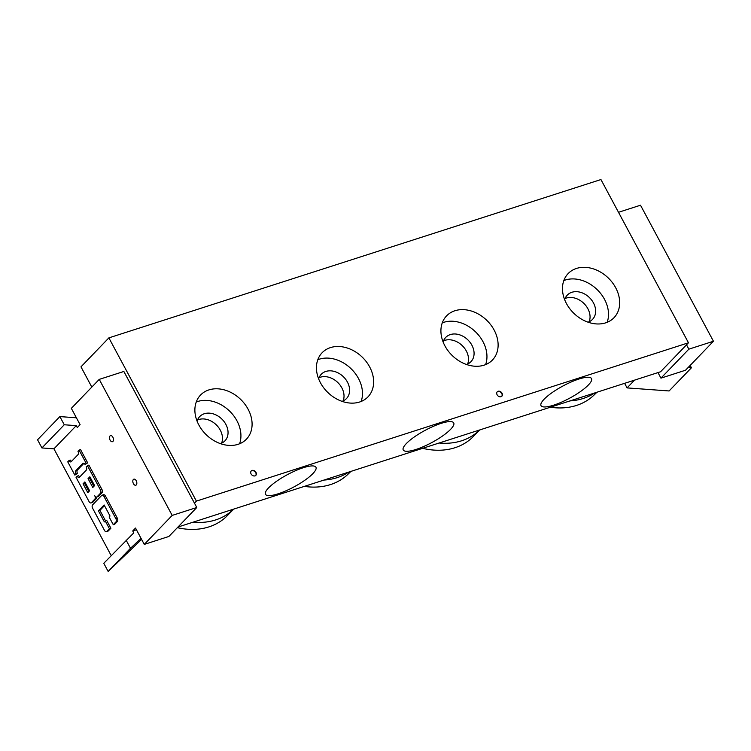 <?xml version="1.0" encoding="UTF-8"?>
<svg xmlns="http://www.w3.org/2000/svg" width="751" height="751" viewBox="0 0 751 751"><rect width="100%" height="100%" fill="white"/><g stroke="black" fill="none" stroke-linecap="round" stroke-linejoin="round"><path stroke-width="1.13" d="M501.715 396.34A3.182 2.469 43.9 0 0 501.752 393.496A3.182 2.469 43.9 0 0 497.143 391.947M502.025 393.205A3.182 2.469 -136.1 0 1 501.856 396.209A3.182 2.469 -136.1 0 1 497.857 395.777A3.182 2.469 -136.1 0 1 497.275 391.787A3.182 2.469 -136.1 0 1 502.025 393.205M255.687 475.505A3.182 2.469 43.9 0 0 255.715 472.661A3.182 2.469 43.9 0 0 251.116 471.102M255.997 472.37A3.182 2.469 -136.1 0 1 255.828 475.364A3.182 2.469 -136.1 0 1 251.829 474.932A3.182 2.469 -136.1 0 1 251.247 470.952A3.182 2.469 -136.1 0 1 255.997 472.37M588.399 384.981A28.641 6.956 -28.2 0 1 561.372 402.217A28.641 6.956 -28.2 0 1 541.02 405.643A28.641 6.956 -28.2 0 1 562.978 385.976A28.641 6.956 -28.2 0 1 591.506 378.57A28.641 6.956 -28.2 0 1 588.399 384.981M450.628 429.309A28.641 6.956 -28.2 0 1 423.602 446.545A28.641 6.956 -28.2 0 1 403.24 449.971A28.641 6.956 -28.2 0 1 425.197 430.304A28.641 6.956 -28.2 0 1 453.726 422.907A28.641 6.956 -28.2 0 1 450.628 429.309M312.848 473.646A28.641 6.956 -28.2 0 1 285.821 490.872A28.641 6.956 -28.2 0 1 265.469 494.308A28.641 6.956 -28.2 0 1 287.417 474.641A28.641 6.956 -28.2 0 1 315.946 467.235A28.641 6.956 -28.2 0 1 312.848 473.646M589.159 321.728A17.508 13.565 43.9 0 0 583.734 303.263A17.508 13.565 43.9 0 0 565.081 298.541M607.155 322.31A31.824 24.661 43.9 0 0 604.508 299.32A31.824 24.661 43.9 0 0 563.823 280.574M588.014 322.179A17.508 13.565 43.9 0 0 592.52 319.382A17.508 13.565 43.9 0 0 589.319 297.471A17.508 13.565 43.9 0 0 567.305 295.096A17.508 13.565 43.9 0 0 564.677 299.705M615.679 287.736A31.824 24.661 -136.1 0 1 613.999 317.72A31.824 24.661 -136.1 0 1 573.961 313.411A31.824 24.661 -136.1 0 1 568.15 273.571A31.824 24.661 -136.1 0 1 615.679 287.736M319.053 377.706A17.508 13.565 -136.1 0 1 337.706 382.428A17.508 13.565 -136.1 0 1 343.132 400.893M361.128 401.475A31.824 24.661 43.9 0 0 358.48 378.485A31.824 24.661 43.9 0 0 317.795 359.738M341.987 401.344A17.508 13.565 43.9 0 0 346.483 398.546A17.508 13.565 43.9 0 0 343.291 376.636A17.508 13.565 43.9 0 0 321.268 374.261A17.508 13.565 43.9 0 0 318.649 378.861M369.642 366.892A31.824 24.661 -136.1 0 1 367.962 396.885A31.824 24.661 -136.1 0 1 327.934 392.576A31.824 24.661 -136.1 0 1 322.123 352.735A31.824 24.661 -136.1 0 1 369.642 366.892M467.601 364.038A17.508 13.565 43.9 0 0 462.184 345.563A17.508 13.565 43.9 0 0 443.522 340.841M485.606 364.61A31.824 24.661 43.9 0 0 482.959 341.621A31.824 24.661 43.9 0 0 442.264 322.874M466.455 364.479A17.508 13.565 43.9 0 0 470.961 361.682A17.508 13.565 43.9 0 0 467.76 339.771A17.508 13.565 43.9 0 0 445.747 337.396A17.508 13.565 43.9 0 0 443.118 342.005M494.12 330.036A31.824 24.661 -136.1 0 1 492.44 360.029A31.824 24.661 -136.1 0 1 452.412 355.711A31.824 24.661 -136.1 0 1 446.592 315.871A31.824 24.661 -136.1 0 1 494.12 330.036M197.494 420.006A17.508 13.565 -136.1 0 1 216.157 424.728A17.508 13.565 -136.1 0 1 221.573 443.193M239.578 443.775A31.824 24.661 43.9 0 0 236.931 420.785A31.824 24.661 43.9 0 0 196.236 402.038M220.428 443.644A17.508 13.565 43.9 0 0 224.934 440.846A17.508 13.565 43.9 0 0 221.733 418.936A17.508 13.565 43.9 0 0 199.719 416.561A17.508 13.565 43.9 0 0 197.091 421.17M248.093 409.201A31.824 24.661 -136.1 0 1 246.412 439.194A31.824 24.661 -136.1 0 1 206.375 434.876A31.824 24.661 -136.1 0 1 200.564 395.035A31.824 24.661 -136.1 0 1 248.093 409.201M600.941 179.545L688.47 342.785L196.405 501.114L108.876 337.875L600.941 179.545M177.959 527.042L660.561 371.764L688.47 342.785M194.453 503.142L196.405 501.114M91.819 387.084L80.977 366.845L108.876 337.875M193.091 522.18A71.129 55.123 43.9 0 0 215.631 519.936A71.129 55.123 43.9 0 0 233.589 509.15M177.367 527.662A71.129 55.123 43.9 0 0 208.928 526.892A71.129 55.123 43.9 0 0 225.901 517.054L233.749 509.094M439.119 443.015A71.129 55.123 43.9 0 0 461.658 440.771A71.129 55.123 43.9 0 0 479.617 429.985M422.635 448.319A71.129 55.123 43.9 0 0 454.965 447.727A71.129 55.123 43.9 0 0 471.938 437.889L479.776 429.929M324 480.058A71.129 55.123 43.9 0 0 348.699 472.107M304.324 486.385A71.129 55.123 43.9 0 0 347.441 474.763M89.613 490.769L87.792 492.656L83.051 483.813L84.872 481.926L89.613 490.769M85.229 482.611L84.534 483.334L88.909 491.501M84.534 483.334L83.051 483.813M88.045 478.631L89.857 476.754L94.598 485.587L92.786 487.474L88.045 478.631L89.519 478.162L93.894 486.319M90.223 477.429L89.519 478.162M87.379 465.554L100.418 489.868A2.582 1.511 72.2 0 1 100.474 493.257L97.067 496.787A2.582 1.511 72.2 0 1 96.672 497.04A2.582 1.511 72.2 0 1 94.748 495.754A2.582 1.511 72.2 0 1 94.804 499.143L91.406 502.672A2.582 1.511 72.2 0 1 91.012 502.926A2.582 1.511 72.2 0 1 89.087 501.64L76.048 477.326L77.184 476.153A2.582 1.511 -107.8 0 0 79.108 477.429A2.582 1.511 -107.8 0 0 79.493 477.185L86.299 470.117A2.582 1.511 -107.8 0 0 86.252 466.728L88.862 465.076L101.901 489.399A2.582 1.511 72.2 0 1 101.948 492.778L98.55 496.317A2.582 1.511 72.2 0 1 98.156 496.561L96.672 497.04M96.729 497.021A2.582 1.511 72.2 0 1 96.278 498.664L92.88 502.203A2.582 1.511 72.2 0 1 92.486 502.447L91.012 502.926M78.658 475.674L77.184 476.143L78.658 475.674A2.582 1.511 -107.8 0 0 79.794 476.876M104.107 504.972L98.437 510.858L104.361 521.907L105.271 520.969L109.421 528.704L106.811 531.408A2.582 1.511 72.2 0 1 106.417 531.661A2.582 1.511 72.2 0 1 104.492 530.375L92.636 508.267A2.582 1.511 72.2 0 1 92.589 504.888L101.657 495.463A2.582 1.511 72.2 0 1 102.052 495.219A2.582 1.511 72.2 0 1 103.976 496.495L115.832 518.603A2.582 1.511 72.2 0 1 115.879 521.992L113.27 524.696L109.12 516.96L110.031 516.021L104.107 504.972M104.473 505.648L99.911 510.38L98.437 510.858M99.911 510.38L105.544 520.875M109.421 528.704L110.895 528.225L106.745 520.49L105.271 520.969M110.895 528.225L108.285 530.938A2.582 1.511 72.2 0 1 107.891 531.182L106.417 531.661M102.052 495.219L103.525 494.74A2.582 1.511 72.2 0 1 105.45 496.026L117.306 518.134A2.582 1.511 72.2 0 1 117.353 521.513L114.753 524.226L113.27 524.696M67.75 461.846L68.951 460.598A2.591 1.511 -107.8 0 0 70.885 461.884A2.591 1.511 -107.8 0 0 71.279 461.63L78.001 454.646A2.591 1.511 -107.8 0 0 77.954 451.257L79.08 450.074L86.196 463.339L85.06 464.522A2.591 1.511 -107.8 0 0 83.136 463.236A2.591 1.511 -107.8 0 0 82.741 463.489L75.935 470.548A2.582 1.502 -107.8 0 0 75.992 473.937L74.856 475.111L67.75 461.846M71.57 461.33A2.591 1.511 -107.8 0 1 70.425 460.119L68.951 460.598M86.196 463.339L87.67 462.869L80.564 449.605L79.08 450.074M87.67 462.869L85.06 464.522M83.924 463.32L77.419 470.079A2.582 1.502 -107.8 0 0 77.466 473.459L75.992 473.937M77.466 473.459L74.856 475.111M111.186 555.58L53.941 448.826L76.264 425.639L77.297 427.572L80.094 424.672L71.336 408.347L99.245 379.377L172.186 515.411L144.276 544.391L135.527 528.066L132.739 530.957L133.772 532.891L103.779 563.278L108.153 571.455L130.486 548.277L141.047 538.354M136.288 484.921A3.182 1.859 72.2 0 1 135.8 485.23A3.182 1.859 72.2 0 1 133.058 482.771A3.182 1.859 72.2 0 1 133.856 479.166A3.182 1.859 72.2 0 1 136.429 481.175A3.182 1.859 72.2 0 1 136.288 484.921M112.941 441.391A3.182 1.859 72.2 0 1 112.462 441.701A3.182 1.859 72.2 0 1 109.721 439.232A3.182 1.859 72.2 0 1 110.51 435.636A3.182 1.859 72.2 0 1 113.082 437.645A3.182 1.859 72.2 0 1 112.941 441.391M53.941 448.826L41.934 447.943L64.257 424.766L76.264 425.639M141.601 539.387L108.153 571.455M76.405 417.8L59.873 416.589L64.257 424.766M41.934 447.943L37.55 439.776L59.873 416.589M126.102 540.1L130.486 548.277M132.739 530.957L136.438 529.765M99.245 379.377L123.849 371.463L196.79 507.498L168.881 536.467L144.276 544.391M196.79 507.498L172.186 515.411M657.97 372.599L660.946 378.147L685.541 370.224L713.45 341.254L640.509 205.22L618.495 212.298M688.132 367.539L691.427 367.783L690.169 365.427M691.427 367.783L669.103 390.961L627.076 387.901L634.557 380.128M624.625 383.329L627.076 387.901M660.946 378.147L688.845 349.168L686.517 344.812M688.845 349.168L713.45 341.254M570.037 400.893A71.129 55.123 43.9 0 0 594.726 392.942M550.352 407.23A71.129 55.123 43.9 0 0 593.478 395.599L596.97 392.229M101.901 489.399L100.418 489.868M101.948 492.778L100.474 493.257M98.55 496.317L97.067 496.787M96.278 498.664L94.804 499.143M92.88 502.203L91.406 502.672M108.285 530.938L106.811 531.408M105.45 496.026L103.976 496.495M117.306 518.134L115.832 518.603M117.353 521.513L115.879 521.992M83.605 463.207L82.741 463.489M77.419 470.079L75.935 470.548M350.933 471.393L347.46 474.745"/></g></svg>

